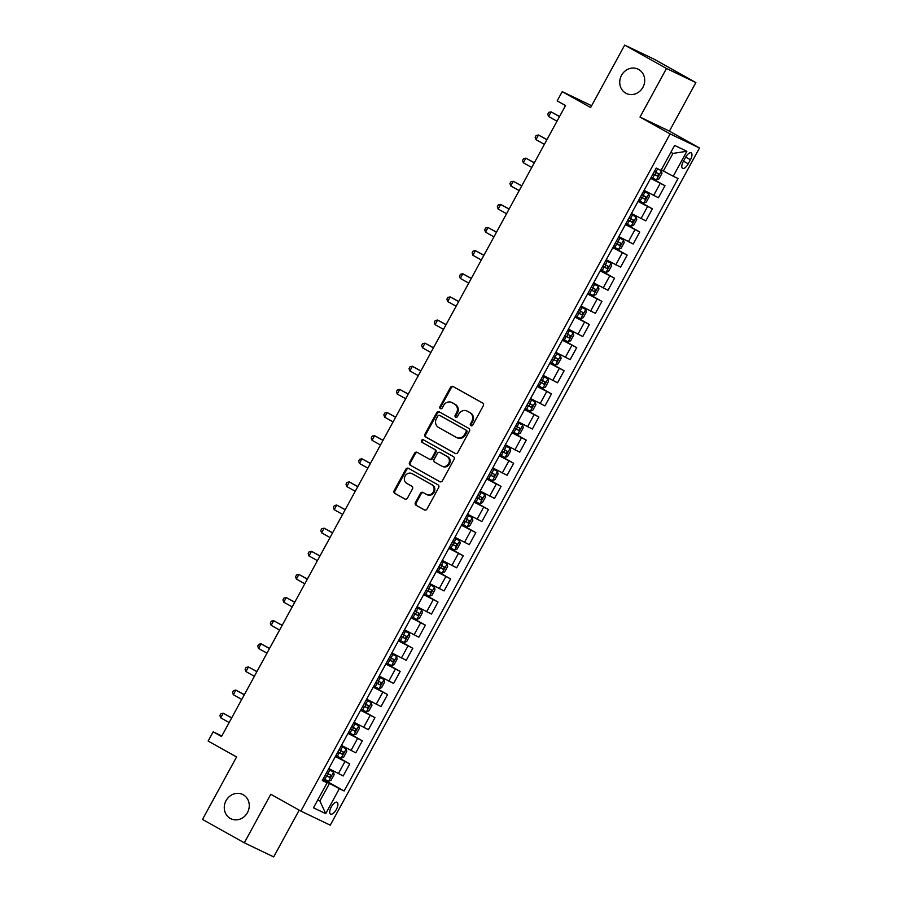 <?xml version="1.0" encoding="UTF-8"?>
<svg xmlns="http://www.w3.org/2000/svg" width="902" height="902" viewBox="0 0 902 902"><rect width="100%" height="100%" fill="white"/><g stroke="black" fill="none" stroke-linecap="round" stroke-linejoin="round"><path stroke-width="1.35" d="M470.912 425.699A1.443 1.319 -64.4 0 0 472.761 425.079L483.28 405.776A2.075 1.883 -64.4 0 0 482.626 403.047L453.086 386.518A2.075 1.883 -64.4 0 0 450.459 387.409L439.939 406.712A1.443 1.319 -64.4 0 0 440.458 408.651A1.443 1.319 -64.4 0 0 442.239 407.997L443.592 405.494A6.618 6.021 -64.4 0 1 451.71 402.461A6.618 6.021 -64.4 0 1 452.015 402.619L454.473 404.006A6.618 6.021 -64.4 0 1 456.559 412.755L455.194 415.247A1.443 1.319 -64.4 0 0 455.724 417.198A1.443 1.319 -64.4 0 0 457.494 416.532L458.859 414.041A6.618 6.021 -64.4 0 1 466.965 411.008A6.618 6.021 -64.4 0 1 467.281 411.165L469.739 412.541A6.618 6.021 -64.4 0 1 471.825 421.29L470.461 423.793A1.443 1.319 -64.4 0 0 470.912 425.699M243.236 794.763A13.496 12.256 -64.4 0 0 242.604 794.437A13.496 12.256 -64.4 0 0 225.895 800.965A13.496 12.256 -64.4 0 0 230.314 818.452A13.496 12.256 -64.4 0 0 230.946 818.768A13.496 12.256 -64.4 0 0 247.655 812.251A13.496 12.256 -64.4 0 0 243.236 794.763M638.672 69.465A13.496 12.256 -64.4 0 0 638.052 69.15A13.496 12.256 -64.4 0 0 621.343 75.667A13.496 12.256 -64.4 0 0 625.762 93.154A13.496 12.256 -64.4 0 0 626.394 93.481A13.496 12.256 -64.4 0 0 643.103 86.953A13.496 12.256 -64.4 0 0 638.672 69.465M336.356 809.421A6.742 2.819 119.2 0 0 337.111 802.318A6.742 2.819 119.2 0 0 331.271 806.986A6.742 2.819 119.2 0 0 330.515 814.089A6.742 2.819 119.2 0 0 336.356 809.421M415.416 502.549A2.075 1.883 -64.4 0 0 416.07 505.289L424.357 509.923A2.075 1.883 -64.4 0 0 426.984 509.021L438.665 487.599A2.075 1.883 -64.4 0 0 438.022 484.859L408.482 468.33A2.075 1.883 -64.4 0 0 405.855 469.232L394.163 490.654A2.075 1.883 -64.4 0 0 394.817 493.394L404.829 498.998A2.075 1.883 -64.4 0 0 407.456 498.096L412.462 488.929A2.075 1.883 -64.4 0 0 411.808 486.189L406.847 483.416A5.536 5.029 -64.4 0 1 411.887 473.561A5.536 5.029 -64.4 0 1 412.135 473.697L431.584 484.577A5.536 5.029 -64.4 0 1 426.545 494.431A5.536 5.029 -64.4 0 1 426.285 494.296L423.049 492.481A2.075 1.883 -64.4 0 0 420.411 493.383L415.416 502.549L416.205 502.933A2.075 1.883 -64.4 0 0 416.859 505.661L424.763 510.081M666.488 68.484L640.003 117.057L669.397 131.14L695.87 82.578L666.488 68.484L624.691 45.1L590.641 107.541L562.217 91.643L557.177 100.889L565.531 105.568L221.542 736.506L213.176 731.826L208.136 741.072L236.561 756.981L202.51 819.422L244.307 842.818L273.701 856.9L299.193 810.143M640.003 117.057L670.096 133.902L300.885 811.09L270.792 794.245L244.307 842.818M455.149 453.447A2.075 1.883 -64.4 0 0 457.776 452.545L469.468 431.111A2.075 1.883 -64.4 0 0 468.815 428.382L439.274 411.853A2.075 1.883 -64.4 0 0 436.647 412.744L424.955 434.178A2.075 1.883 -64.4 0 0 425.609 436.906L455.341 453.537M454.067 459.355L442.386 480.789A2.075 1.883 -64.4 0 1 439.748 481.679L410.218 465.15A2.075 1.883 -64.4 0 1 409.564 462.422L414.559 453.244A2.075 1.883 -64.4 0 1 417.198 452.353L429.172 459.05A2.075 1.883 -64.4 0 0 431.81 458.16L435.125 452.071A2.075 1.883 -64.4 0 0 434.471 449.331L422.001 442.352A1.443 1.319 -64.4 0 1 423.32 439.781A1.443 1.319 -64.4 0 1 423.388 439.815L453.413 456.615A2.075 1.883 -64.4 0 1 454.067 459.355M624.691 45.1L654.085 59.182L695.87 82.578M685.531 157.399L683.321 161.469A6.539 2.729 119.2 0 0 682.588 168.358A6.539 2.729 119.2 0 0 688.237 163.826L690.458 159.755A6.539 2.729 119.2 0 0 691.191 152.878A6.539 2.729 119.2 0 0 685.531 157.399M670.096 133.902L699.49 147.984L330.267 825.172L300.885 811.09M686.873 151.277L673.253 176.251L663.387 170.985L672.971 153.408L686.873 151.277L674.64 145.414L661.019 170.388L656.216 168.088L322.307 780.512L327.11 782.823L322.578 780.027M323.04 779.17L344.158 790.986L678.056 178.551L673.253 176.251M344.158 790.986L339.344 788.686L325.723 813.66L313.49 807.797L327.11 782.823M591.633 105.737L562.217 91.643M669.397 131.14L699.49 147.984M221.836 735.964L213.176 731.826M672.971 153.408L670.84 152.382M663.387 170.985L661.324 169.835M317.831 799.837L319.894 800.999L329.478 783.421L322.769 779.666M317.763 799.973L319.894 800.999L325.723 813.66M650.894 177.841L664.988 185.722L650.624 178.337M644.073 190.356L658.426 197.752L664.988 185.722M638.289 200.966L652.371 208.858L638.018 201.462M631.456 213.492L645.821 220.877L652.371 208.858M625.672 224.102L639.766 231.983L625.413 224.587M618.851 236.617L633.215 244.014L639.766 231.983M613.067 247.227L627.161 255.108L612.796 247.712M606.245 259.742L620.599 267.139L627.161 255.108M600.461 270.352L614.544 278.233L600.191 270.848M593.629 282.867L607.993 290.264L614.544 278.233M587.845 293.477L601.938 301.369L587.585 293.973M581.023 306.003L595.376 313.389L601.938 301.369M575.239 316.613L589.333 324.495L574.969 317.098M568.418 329.129L582.771 336.525L589.333 324.495M562.634 339.738L576.716 347.62L562.363 340.234M555.801 352.254L570.165 359.65L576.716 347.62M550.017 362.863L564.111 370.756L549.746 363.359M543.196 375.379L557.549 382.775L564.111 370.756M537.412 385.988L551.494 393.881L537.141 386.484M530.579 398.515L544.943 405.9L551.494 393.881M524.795 409.125L538.889 417.006L524.536 409.609M517.973 421.64L532.327 429.036L538.889 417.006M512.189 432.25L526.283 440.131L511.919 432.746M505.368 444.765L519.721 452.161L526.283 440.131M499.584 455.375L513.666 463.267L499.313 455.871M492.751 467.901L507.116 475.286L513.666 463.267M486.967 478.511L501.061 486.392L486.697 478.996M480.146 491.026L494.499 498.423L501.061 486.392M474.362 501.636L488.444 509.517L474.091 502.121M467.529 514.151L481.893 521.548L488.444 509.517M461.745 524.761L475.839 532.642L461.486 525.257M454.924 537.276L469.277 544.673L475.839 532.642M449.14 547.886L463.233 555.779L448.869 548.382M442.318 560.413L456.671 567.798L463.233 555.779M436.534 571.022L450.617 578.904L436.264 571.507M429.702 583.538L444.066 590.934L450.617 578.904M423.917 594.147L438.011 602.029L423.647 594.643M417.096 606.663L431.449 614.059L438.011 602.029M411.312 617.272L425.394 625.154L411.041 617.769M404.491 629.788L418.844 637.184L425.394 625.154M398.695 640.397L412.789 648.29L398.436 640.894M391.874 652.924L406.238 660.309L412.789 648.29M386.09 663.534L400.184 671.415L385.819 664.019M379.268 676.049L393.622 683.445L400.184 671.415M373.484 686.659L387.567 694.54L373.214 687.155M366.652 699.174L381.016 706.57L387.567 694.54M360.868 709.784L374.961 717.676L360.608 710.28M354.046 722.31L368.399 729.695L374.961 717.676M348.262 732.909L362.356 740.801L347.992 733.405M341.441 745.435L355.794 752.82L362.356 740.801M335.657 756.045L349.739 763.926L335.386 756.53M328.824 768.56L343.188 775.957L349.739 763.926M329.478 783.421L339.344 788.686M471.419 425.857A1.443 1.319 -64.4 0 1 471.25 424.165L472.614 421.674A6.618 6.021 -64.4 0 0 470.528 412.924L469.739 412.541M466.965 411.008L467.766 411.38A6.618 6.021 -64.4 0 1 468.07 411.549L470.528 412.924M451.71 402.461L452.5 402.844A6.618 6.021 -64.4 0 1 452.815 403.002L455.273 404.378A6.618 6.021 -64.4 0 1 457.359 413.127L455.995 415.63A1.443 1.319 -64.4 0 0 456.153 417.31M453.48 386.732A2.075 1.883 -64.4 0 0 451.248 387.792L440.728 407.084A1.443 1.319 -64.4 0 0 440.898 408.775M439.669 412.067A2.075 1.883 -64.4 0 0 437.436 413.127L425.755 434.561A2.075 1.883 -64.4 0 0 426.409 437.29L455.555 453.605M466.075 431.821A1.443 1.319 -64.4 0 0 465.624 429.916L439.691 415.405A1.443 1.319 -64.4 0 0 437.853 416.025L436.421 418.663A6.618 6.021 -64.4 0 0 438.496 427.413L456.22 437.335A6.618 6.021 -64.4 0 0 456.525 437.493A6.618 6.021 -64.4 0 0 464.643 434.46L466.075 431.821L466.875 432.205A1.443 1.319 -64.4 0 0 466.413 430.288L465.624 429.916M440.356 415.721A1.443 1.319 -64.4 0 1 440.492 415.777L466.413 430.288M457.021 437.707A6.618 6.021 -64.4 0 0 457.325 437.876A6.618 6.021 -64.4 0 0 465.432 434.843L464.643 434.46M466.875 432.205L465.432 434.843M440.153 481.848L410.218 465.15M417.581 452.567A2.075 1.883 -64.4 0 0 415.36 453.627L410.354 462.794A2.075 1.883 -64.4 0 0 411.008 465.533M429.363 459.141L429.972 459.434A2.075 1.883 -64.4 0 0 432.599 458.532L435.914 452.454A2.075 1.883 -64.4 0 0 435.26 449.715L422.001 442.352M423.839 440.063A1.443 1.319 -64.4 0 0 422.79 442.735M441.608 466.007A5.536 5.029 -64.4 0 0 448.722 463.47A5.536 5.029 -64.4 0 0 446.907 456.288L440.052 452.454A2.075 1.883 -64.4 0 0 437.425 453.356L434.099 459.445A2.075 1.883 -64.4 0 0 434.753 462.174L441.608 466.007M442.397 466.39A5.536 5.029 -64.4 0 0 449.512 463.842A5.536 5.029 -64.4 0 0 447.696 456.671L446.907 456.288M440.65 452.748A2.075 1.883 -64.4 0 1 440.841 452.838L447.696 456.671M423.433 492.695A2.075 1.883 -64.4 0 0 421.211 493.755L416.205 502.933M427.086 494.679A5.536 5.029 -64.4 0 0 434.2 492.131A5.536 5.029 -64.4 0 0 432.385 484.96L431.584 484.577M412.417 473.832A5.536 5.029 -64.4 0 1 412.936 474.08L432.385 484.96M408.865 468.544A2.075 1.883 -64.4 0 0 406.644 469.604L394.963 491.038A2.075 1.883 -64.4 0 0 395.606 493.777L405.235 499.156M651.21 177.266L656.363 179.983L658.956 178.889L661.989 173.342L661.403 170.726L657.738 168.821M661.403 170.726L659.441 169.632M559.59 116.482L551.099 111.882L548.574 116.516L556.996 121.229M653.127 173.748L657.479 176.07L658.686 173.849L654.333 171.527M656.284 172.496L655.066 174.717L653.161 173.691M559.522 116.606L551.099 111.882L548.766 112.344L547.751 114.193L548.574 116.516M638.605 200.391L643.746 203.108L646.351 202.025L649.372 196.467L648.797 193.862L643.645 191.145M648.797 193.862L643.678 191.089M546.984 139.607L538.483 135.018L535.968 139.641L544.391 144.354M640.521 196.884L644.862 199.195L646.08 196.974L641.728 194.663M643.667 195.621L642.461 197.842L640.544 196.816M546.916 139.731L538.483 135.018L536.149 135.469L535.145 137.318L535.968 139.641M625.988 223.527L631.208 226.21L633.734 225.15L636.767 219.603L636.181 216.987L631.039 214.27M636.181 216.987L631.062 214.214M534.367 162.732L525.877 158.143L523.352 162.766L531.785 167.479M627.905 220.009L632.257 222.32L633.463 220.099L629.122 217.788M631.062 218.758L629.844 220.979L627.939 219.953M534.3 162.856L525.877 158.143L523.543 158.605L522.54 160.455L523.352 162.766M613.383 246.652L618.524 249.369L621.128 248.275L624.15 242.728L623.575 240.112L618.422 237.395M623.575 240.112L618.456 237.339M521.762 185.868L513.272 181.268L510.746 185.902L519.169 190.615M615.299 243.134L619.64 245.445L620.858 243.224L616.506 240.913M618.445 241.883L617.239 244.104L615.333 243.078M521.694 185.981L513.272 181.268L510.938 181.73L509.923 183.58L510.746 185.902M600.777 269.777L605.918 272.494L608.523 271.401L611.545 265.853L610.981 263.305L605.817 260.531M610.958 263.237L605.851 260.464M509.145 208.993L500.655 204.404L498.141 209.027L506.563 213.74M602.694 266.259L607.035 268.582L608.241 266.361L603.9 264.038M605.84 265.008L604.633 267.229L602.716 266.203M509.078 209.117L500.655 204.404L498.321 204.855L497.318 206.705L498.141 209.027M588.16 292.902L593.381 295.597L595.906 294.537L598.939 288.978L598.353 286.374L593.2 283.656M598.353 286.374L593.234 283.6M496.54 232.118L488.05 227.53L485.524 232.152L493.946 236.865M590.077 289.395L594.429 291.707L595.636 289.486L591.284 287.174M593.234 288.144L592.016 290.354L590.111 289.328M496.472 232.242L488.05 227.53L485.716 227.98L484.701 229.83L485.524 232.152M575.555 316.038L580.764 318.722L583.301 317.662L586.323 312.115L585.748 309.499L580.595 306.781M585.748 309.499L580.629 306.725M483.934 255.243L475.433 250.655L472.919 255.277L481.341 259.99M577.472 312.52L581.813 314.832L583.03 312.611L578.678 310.299M580.617 311.269L579.411 313.49L577.505 312.464M483.867 255.367L475.433 250.655L473.099 251.117L472.096 252.966L472.919 255.277M562.938 339.163L568.091 341.881L570.684 340.787L573.717 335.24L573.131 332.624L567.989 329.906M573.131 332.624L568.023 329.85M471.318 278.38L462.827 273.78L460.302 278.414L468.736 283.127M564.855 335.645L569.207 337.957L570.414 335.736L566.073 333.424M568.012 334.394L566.794 336.615L564.889 335.589M471.25 278.493L462.827 273.78L460.494 274.242L459.49 276.091L460.302 278.414M550.333 362.288L555.485 365.006L558.079 363.912L561.1 358.365L560.525 355.749L555.373 353.043M560.525 355.749L555.407 352.975M458.712 301.505L450.222 296.916L447.696 301.539L456.119 306.252M552.25 358.77L556.59 361.093L557.808 358.872L553.456 356.549M555.395 357.519L554.189 359.74L552.283 358.714M458.644 301.629L450.222 296.916L447.888 297.367L446.873 299.216L447.696 301.539M537.727 385.413L542.869 388.131L545.473 387.048L548.495 381.49L547.92 378.885L542.767 376.168M547.92 378.885L542.801 376.111M446.095 324.63L437.605 320.041L435.091 324.664L443.513 329.377M539.644 381.907L543.985 384.218L545.191 381.997L540.85 379.686M542.79 380.655L541.583 382.876L539.667 381.839M446.039 324.754L437.605 320.041L435.271 320.492L434.268 322.341L435.091 324.664M525.111 408.55L530.263 411.267L532.856 410.173L535.889 404.626L535.303 402.01L530.162 399.293M535.303 402.01L530.184 399.236M433.49 347.755L425 343.166L422.474 347.789L430.897 352.513M527.027 405.032L531.379 407.343L532.586 405.122L528.245 402.811M530.184 403.78L528.967 406.001L527.061 404.975M433.422 347.879L425 343.166L422.666 343.628L421.651 345.477L422.474 347.789M512.505 431.675L517.647 434.392L520.251 433.298L523.273 427.751L522.698 425.135L517.545 422.418M522.698 425.135L517.579 422.361M420.884 370.891L412.394 366.291L409.869 370.925L418.291 375.638M514.422 428.157L518.763 430.468L519.98 428.258L515.628 425.936M517.568 426.905L516.361 429.127L514.456 428.1M420.817 371.015L412.394 366.291L410.06 366.753L409.046 368.602L409.869 370.925M499.888 454.8L505.041 457.517L507.634 456.435L510.667 450.876L510.104 448.328L504.94 445.554M510.081 448.271L504.973 445.498M408.268 394.016L399.778 389.427L397.252 394.05L405.686 398.763M501.805 451.282L506.157 453.605L507.364 451.383L503.023 449.072M504.962 450.03L503.756 452.252L501.839 451.225M408.2 394.14L399.778 389.427L397.444 389.878L396.44 391.727L397.252 394.05M487.283 477.936L492.436 480.642L495.029 479.56L498.051 474.001L497.476 471.396L492.323 468.679M497.476 471.396L492.357 468.623M395.662 417.141L387.172 412.552L384.647 417.175L393.069 421.888M489.2 474.418L493.541 476.73L494.758 474.508L490.406 472.197M492.345 473.167L491.139 475.388L489.234 474.362M395.595 417.265L387.172 412.552L384.838 413.003L383.824 414.864L384.647 417.175M474.677 501.061L479.819 503.778L482.423 502.685L485.445 497.137L484.87 494.522L479.717 491.804M484.87 494.522L479.751 491.748M383.057 440.266L374.555 435.677L372.041 440.3L380.464 445.024M476.594 497.543L480.935 499.855L482.142 497.633L477.801 495.322M479.74 496.292L478.534 498.513L476.617 497.487M382.989 440.39L374.555 435.677L372.222 436.14L371.218 437.989L372.041 440.3M462.061 524.186L467.213 526.903L469.807 525.81L472.84 520.262L472.253 517.647L467.112 514.941M472.253 517.647L467.135 514.873M370.44 463.402L361.95 458.802L359.424 463.436L367.858 468.149M463.978 520.668L468.33 522.991L469.536 520.77L465.195 518.447M467.135 519.417L465.917 521.638L464.011 520.612M370.372 463.527L361.95 458.802L359.616 459.265L358.613 461.114L359.424 463.436M449.455 547.311L454.597 550.028L457.201 548.946L460.223 543.387L459.648 540.783L454.495 538.066M459.648 540.783L454.529 538.009M357.835 486.528L349.345 481.939L346.819 486.561L355.241 491.274M451.372 543.805L455.713 546.116L456.931 543.895L452.578 541.583M454.518 542.542L453.311 544.763L451.406 543.737M357.767 486.652L349.345 481.939L347.011 482.39L345.996 484.239L346.819 486.561M436.839 570.447L441.991 573.153L444.596 572.071L447.618 566.524L447.054 563.976L441.89 561.191M447.031 563.908L441.924 561.134M345.218 509.653L336.728 505.064L334.214 509.686L342.636 514.399M438.755 566.93L443.107 569.241L444.314 567.02L439.973 564.708M441.912 565.678L440.706 567.899L438.789 566.873M345.15 509.777L336.728 505.064L334.394 505.526L333.39 507.375L334.214 509.686M424.233 593.572L429.386 596.29L431.979 595.196L435.012 589.649L434.426 587.033L429.273 584.316M434.426 587.033L429.307 584.259M332.613 532.789L324.122 528.189L321.597 532.823L330.019 537.536M426.15 590.055L430.502 592.366L431.708 590.145L427.356 587.833M429.307 588.803L428.089 591.024L426.184 589.998M332.545 532.902L324.122 528.189L321.788 528.651L320.774 530.5L321.597 532.823M411.628 616.697L416.769 619.415L419.374 618.321L422.395 612.774L421.82 610.158L416.668 607.452M421.82 610.158L416.701 607.384M320.007 555.914L311.506 551.325L308.991 555.948L317.414 560.661M413.544 613.18L417.885 615.502L419.103 613.281L414.751 610.958M416.69 611.928L415.484 614.149L413.578 613.123M319.939 556.038L311.506 551.325L309.172 551.776L308.168 553.625L308.991 555.948M399.011 639.822L404.164 642.54L406.757 641.457L409.79 635.899L409.226 633.362L404.062 630.577M409.204 633.294L404.085 630.521M307.39 579.039L298.9 574.45L296.375 579.073L304.808 583.786M400.928 636.316L405.28 638.627L406.486 636.406L402.145 634.095M404.085 635.064L402.867 637.274L400.962 636.248M307.323 579.163L298.9 574.45L296.566 574.901L295.563 576.75L296.375 579.073M386.406 662.959L391.558 665.665L394.151 664.582L397.173 659.035L396.598 656.419L391.445 653.702M396.598 656.419L391.479 653.646M294.785 602.164L286.295 597.575L283.769 602.198L292.192 606.911M388.322 659.441L392.663 661.752L393.881 659.531L389.529 657.22M391.468 658.189L390.262 660.411L388.356 659.385M294.717 602.288L286.295 597.575L283.961 598.037L282.946 599.886L283.769 602.198M373.8 686.084L378.941 688.801L381.546 687.707L384.568 682.16L383.981 679.544L378.84 676.827M383.981 679.544L378.874 676.771M282.168 625.3L273.678 620.7L271.164 625.334L279.586 630.047M375.717 682.566L380.058 684.877L381.264 682.656L376.923 680.345M378.863 681.314L377.656 683.536L375.739 682.51M282.1 625.413L273.678 620.7L271.344 621.162L270.341 623.011L271.164 625.334M361.183 709.209L366.404 711.903L368.929 710.832L371.962 705.285L371.376 702.669L366.235 699.963M371.376 702.669L366.257 699.896M269.563 648.425L261.073 643.836L258.547 648.459L266.969 653.172M363.1 705.691L367.452 708.014L368.659 705.792L364.318 703.47M366.257 704.439L365.039 706.661L363.134 705.635M269.495 648.549L261.073 643.836L258.739 644.287L257.724 646.136L258.547 648.459M348.578 732.334L353.719 735.051L356.324 733.969L359.346 728.41L358.77 725.806L353.618 723.088M358.77 725.806L353.652 723.032M256.957 671.55L248.467 666.961L245.942 671.584L254.364 676.297M350.495 728.827L354.836 731.139L356.053 728.917L351.701 726.606M353.64 727.576L352.434 729.797L350.528 728.76M256.89 671.674L248.467 666.961L246.133 667.412L245.118 669.261L245.942 671.584M335.961 755.47L341.114 758.187L343.707 757.094L346.74 751.546L346.154 748.931L341.012 746.213M346.154 748.931L341.046 746.157M244.341 694.675L235.85 690.086L233.325 694.709L241.759 699.433M337.878 751.952L342.23 754.264L343.437 752.043L339.096 749.731M341.035 750.701L339.817 752.922L337.912 751.896M244.273 694.799L235.85 690.086L233.517 690.549L232.513 692.398L233.325 694.709M323.356 778.595L328.508 781.312L331.102 780.219L334.123 774.671L333.548 772.056L328.396 769.338M333.548 772.056L328.429 769.282M231.735 717.812L223.245 713.211L220.719 717.845L229.142 722.558M325.272 775.077L329.613 777.389L330.831 775.179L326.479 772.856M328.418 773.826L327.212 776.047L325.306 775.021M231.667 717.936L223.245 713.211L220.911 713.674L219.896 715.523L220.719 717.845M653.623 195.452L660.185 183.422M641.018 218.577L647.568 206.547M628.401 241.702L634.963 229.683M615.795 264.838L622.346 252.808M603.179 287.964L609.741 275.933M590.573 311.089L597.135 299.058M577.968 334.214L584.519 322.194M565.351 357.35L571.913 345.319M552.746 380.475L559.296 368.444M540.14 403.6L546.691 391.581M527.523 426.725L534.085 414.706M514.918 449.861L521.469 437.831M502.301 472.986L508.863 460.956M489.696 496.111L496.258 484.092M477.09 519.248L483.641 507.217M464.474 542.373L471.036 530.342M451.868 565.498L458.419 553.467M439.251 588.623L445.813 576.603M426.646 611.759L433.208 599.729M414.041 634.884L420.591 622.854M401.424 658.009L407.986 645.979M388.818 681.134L395.369 669.115M376.213 704.27L382.764 692.24M363.596 727.395L370.158 715.365M350.991 750.52L357.542 738.501M338.374 773.645L344.936 761.626M685.7 157.095L690.458 159.755M683.479 161.165L688.237 163.826M472.614 421.674L471.825 421.29M468.07 411.549L467.281 411.165M455.995 415.63L455.194 415.247M457.359 413.127L456.559 412.755M455.273 404.378L454.473 404.006M452.815 403.002L452.015 402.619M440.728 407.084L439.939 406.712M451.248 387.792L450.459 387.409M471.25 424.165L470.461 423.793M426.409 437.29L425.609 436.906M425.755 434.561L424.955 434.178M437.436 413.127L436.647 412.744M440.492 415.777L439.691 415.405M410.354 462.794L409.564 462.422M415.36 453.627L414.559 453.244M432.599 458.532L431.81 458.16M435.914 452.454L435.125 452.071M435.26 449.715L434.471 449.331M440.841 452.838L440.052 452.454M421.211 493.755L420.411 493.383M412.936 474.08L412.135 473.697M395.606 493.777L394.817 493.394M394.963 491.038L394.163 490.654M406.644 469.604L405.855 469.232M416.859 505.661L416.07 505.289M656.419 179.949L661.414 170.794M655.765 172.305L657.682 168.787M652.642 178.044L654.559 174.526M655.066 174.717L657.479 176.07M643.814 203.085L648.809 193.919M643.16 195.43L645.077 191.912M640.025 201.169L641.942 197.651M642.461 197.842L644.862 199.195M631.208 226.21L636.203 217.055M630.543 218.555L632.46 215.048M627.42 224.294L629.337 220.776M629.844 220.979L632.257 222.32M618.592 249.335L623.586 240.18M617.938 241.691L619.854 238.173M614.814 247.419L616.731 243.912M617.239 244.104L619.64 245.445M605.986 272.472L610.981 263.305M605.332 264.816L607.249 261.298M602.198 270.555L604.114 267.037M604.633 267.229L607.035 268.582M593.381 295.597L598.364 286.441M592.715 287.941L594.632 284.423M589.592 293.68L591.509 290.162M592.016 290.354L594.429 291.707M580.764 318.722L585.759 309.566M580.11 311.066L582.027 307.559M576.976 316.805L578.892 313.287M579.411 313.49L581.813 314.832M568.159 341.847L573.153 332.691M567.493 334.202L569.41 330.684M564.37 339.93L566.287 336.423M566.794 336.615L569.207 337.957M555.542 364.983L560.537 355.816M554.888 357.327L556.805 353.81M551.765 363.066L553.681 359.548M554.189 359.74L556.59 361.093M542.936 388.108L547.931 378.953M542.282 380.452L544.199 376.935M539.148 386.191L541.065 382.673M541.583 382.876L543.985 384.218M530.331 411.233L535.314 402.078M529.666 403.577L531.582 400.071M526.543 409.316L528.459 405.799M528.967 406.001L531.379 407.343M517.714 434.358L522.709 425.203M517.06 426.714L518.977 423.196M513.926 432.441L515.843 428.935M516.361 429.127L518.763 430.468M505.109 457.494L510.104 448.328M504.443 449.839L506.36 446.321M501.32 455.578L503.237 452.06M503.756 452.252L506.157 453.605M492.492 480.619L497.487 471.464M491.838 472.964L493.755 469.446M488.715 478.703L490.632 475.185M491.139 475.388L493.541 476.73M479.887 503.744L484.881 494.589M479.233 496.1L481.149 492.582M476.098 501.828L478.015 498.31M478.534 498.513L480.935 499.855M467.281 526.869L472.276 517.714M466.616 519.225L468.533 515.707M463.493 524.964L465.409 521.446M465.917 521.638L468.33 522.991M454.664 550.006L459.659 540.839M454.01 542.35L455.927 538.832M450.887 548.089L452.804 544.571M453.311 544.763L455.713 546.116M442.059 573.131L447.054 563.976M441.405 565.475L443.31 561.969M438.271 571.214L440.187 567.696M440.706 567.899L443.107 569.241M429.442 596.256L434.437 587.101M428.788 588.611L430.705 585.094M425.665 594.339L427.582 590.833M428.089 591.024L430.502 592.366M416.837 619.392L421.832 610.226M416.183 611.736L418.1 608.219M413.048 617.475L414.965 613.958M415.484 614.149L417.885 615.502M404.231 642.517L409.226 633.362M403.566 634.861L405.483 631.344M400.443 640.6L402.36 637.083M402.867 637.274L405.28 638.627M391.615 665.642L396.609 656.487M390.961 657.986L392.877 654.48M387.837 663.725L389.754 660.208M390.262 660.411L392.663 661.752M379.009 688.767L384.004 679.612M378.355 681.123L380.272 677.605M375.221 686.85L377.137 683.344M377.656 683.536L380.058 684.877M366.404 711.903L371.387 702.737M365.738 704.248L367.655 700.73M362.615 709.987L364.532 706.469M365.039 706.661L367.452 708.014M353.787 735.029L358.782 725.873M353.133 727.373L355.05 723.855M349.999 733.112L351.915 729.594M352.434 729.797L354.836 731.139M341.182 758.154L346.176 748.998M340.516 750.498L342.433 746.991M337.393 756.237L339.31 752.719M339.817 752.922L342.23 754.264M328.565 781.279L333.56 772.123M327.911 773.634L329.828 770.116M324.788 779.362L326.704 775.855M327.212 776.047L329.613 777.389M440.424 415.743L439.624 415.371M457.325 437.876L456.525 437.493M430.062 459.479L429.273 459.107M442.656 466.526L441.856 466.142M440.751 452.793L439.95 452.409M427.345 494.815L426.545 494.431M412.676 473.945L411.887 473.561"/></g></svg>
